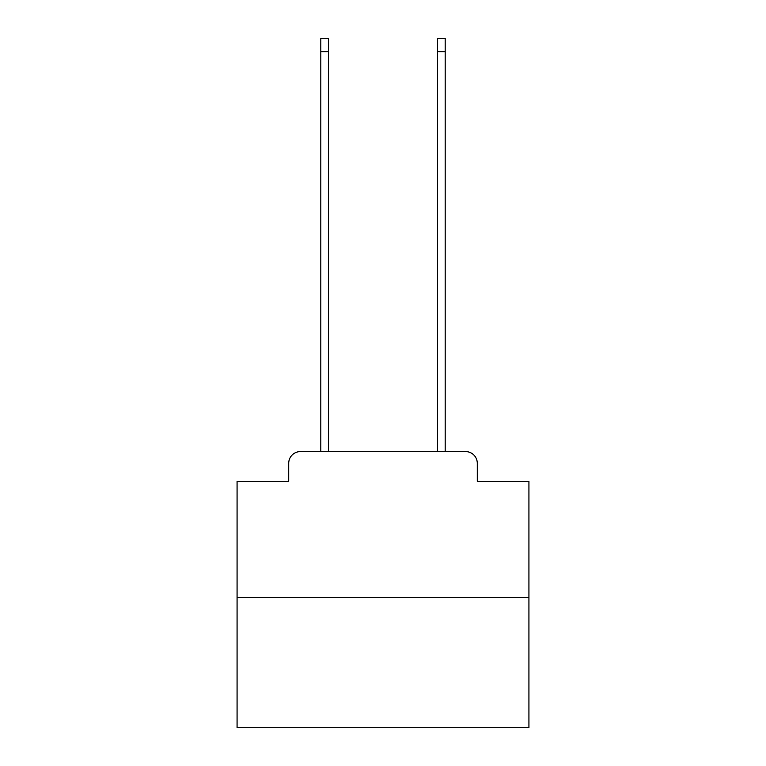 <?xml version="1.0" encoding="UTF-8"?>
<svg xmlns="http://www.w3.org/2000/svg" width="766" height="766" viewBox="0 0 766 766"><rect width="100%" height="100%" fill="white"/><g stroke="black" fill="none" stroke-linecap="round" stroke-linejoin="round"><path stroke-width="1.15" d="M288.725 463.267L288.725 481.364L288.725 463.267A11.672 11.672 0 0 1 300.396 451.586L320.83 451.586L320.83 38.3L328.423 38.3L328.423 451.586L337.471 451.586M528.933 597.528L237.067 597.528L237.067 727.7L528.933 727.7L528.933 481.364L477.275 481.364L477.275 463.267A11.672 11.672 0 0 0 465.604 451.586L300.396 451.586M237.067 597.528L237.067 481.364L288.725 481.364M428.529 451.586L437.577 451.586L437.577 38.3L445.17 38.3L445.17 451.586L465.604 451.586M477.275 481.364L477.275 463.267M320.83 51.724L328.423 51.724M445.17 51.724L437.577 51.724"/></g></svg>
